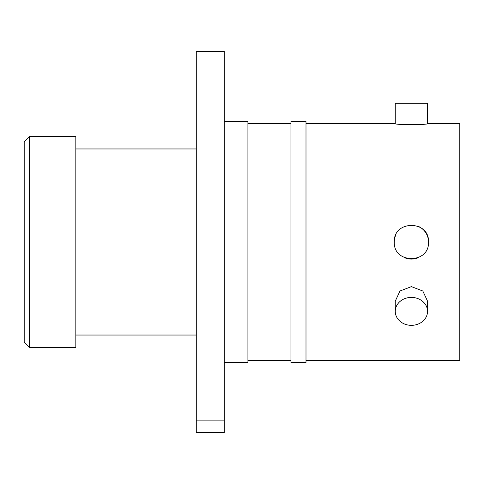 <?xml version="1.0" encoding="UTF-8"?>
<svg xmlns="http://www.w3.org/2000/svg" width="484" height="484" viewBox="0 0 484 484"><rect width="100%" height="100%" fill="white"/><g stroke="black" fill="none" stroke-linecap="round" stroke-linejoin="round"><path stroke-width="0.73" d="M395.603 235.448A17.103 17.103 0 0 0 394.297 242C393.25 219.942 429.55 219.942 428.503 242A17.103 17.103 0 0 0 417.94 226.197M411.4 297.4A16.135 13.969 0 0 1 427.535 311.375A16.135 13.969 0 0 1 411.4 325.345A16.135 13.969 0 0 1 395.265 311.375A16.135 13.969 0 0 1 411.4 297.4M395.265 311.375L395.265 301.157L399.99 291.005L411.4 286.631L422.81 291.005L427.535 301.157L427.535 311.375M427.535 123.686L427.535 103.255L395.265 103.255L395.265 123.686C394.279 124.89 428.521 124.884 427.535 123.686L459.8 123.686L459.8 360.314L305.997 360.314M224.255 404.987L196.286 404.987L196.286 51.395L224.255 51.395L224.255 432.605L196.286 432.605L196.286 420.886L224.255 420.886M29.578 136.597L24.2 141.975L24.2 342.025L29.578 347.403L75.825 347.403L75.825 136.597L29.578 136.597L29.578 347.403M224.255 121.538L247.917 121.538L247.917 362.462L224.255 362.462M290.938 242L290.938 362.462L305.997 362.462L305.997 121.538L290.938 121.538L290.938 242M428.503 242C429.556 264.016 393.274 264.101 394.297 242M196.286 404.987L196.286 420.886M404.86 257.803A17.103 17.103 0 0 0 417.964 257.791M75.825 335.037L196.286 335.037M247.917 360.314L290.938 360.314M305.997 123.686L395.265 123.686M247.917 123.686L290.938 123.686M75.825 148.963L196.286 148.963"/></g></svg>
